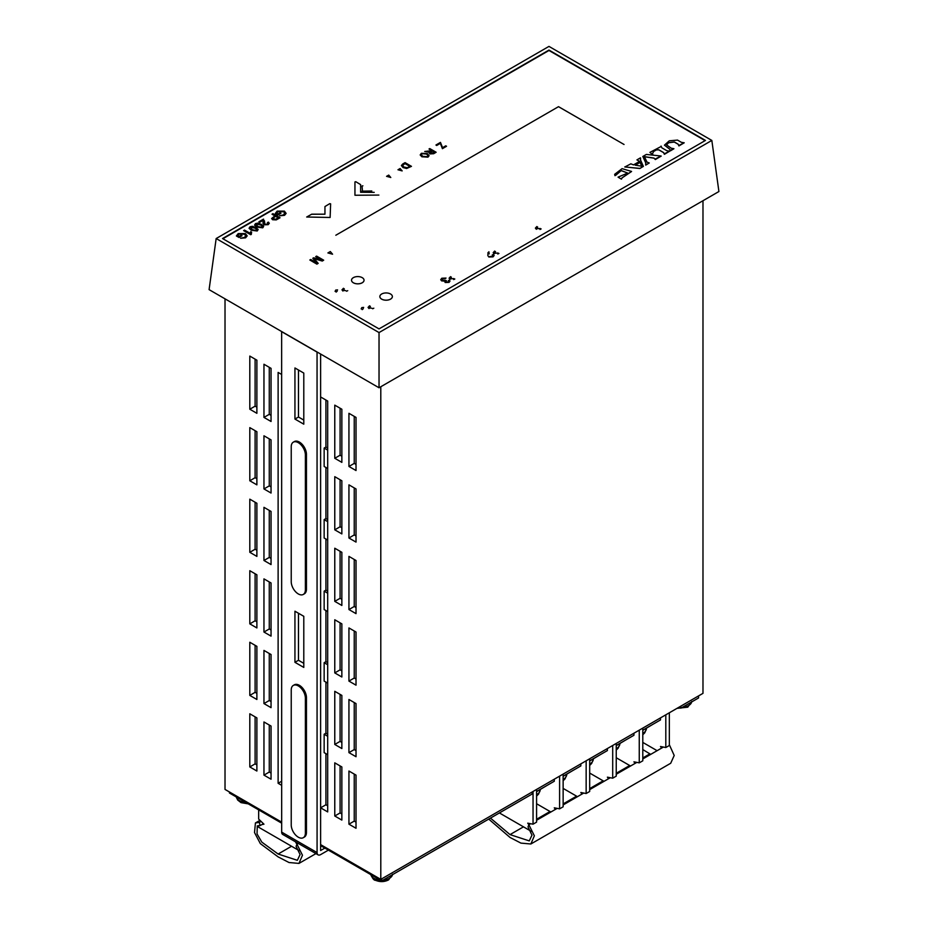 <?xml version="1.0" encoding="UTF-8"?>
<svg xmlns="http://www.w3.org/2000/svg" width="928" height="928" viewBox="0 0 928 928"><rect width="100%" height="100%" fill="white"/><g stroke="black" fill="none" stroke-linecap="round" stroke-linejoin="round"><path stroke-width="1.39" d="M488.731 819.099L510.029 837.462L520.933 843.111L530.862 843.993L534.354 835.803L528.856 824.737L528.009 826.929L531.976 835.142L529.262 840.896L510.029 834.608L490.46 818.102M650.748 754.36L649.878 753.861L642.791 757.956M629.694 765.519L616.238 773.279M603.142 780.842L589.686 788.614M576.59 796.178L563.134 803.938M550.037 811.501L536.581 819.273M523.485 826.836L510.029 834.608M530.862 843.993L670.712 763.257L674.204 755.473L669.343 744.732M649.878 753.861L642.791 749.546M663.392 747.063L642.791 758.953M636.84 762.387L616.238 774.277M610.288 777.722L589.686 789.612M583.735 793.057L563.134 804.947M557.171 808.381L536.581 820.271M530.619 823.716L528.856 824.737M296.102 846.348L300.08 854.56L297.354 860.314L278.122 854.027L261.824 842.125L257.044 833.924L257.276 825.908L260.142 825.595L259.295 822.417L255.432 822.95L254.516 832.544L260.339 843.622L278.122 856.88L289.026 862.53L298.967 863.411L302.458 855.222L296.948 844.155L296.102 846.348M291.578 846.255L278.122 854.027M298.259 843.401L296.948 844.155L295.823 842.578L297.331 842.868M261.07 821.396L259.295 822.417M263.448 823.681L260.142 825.595M538.252 790.505A13.769 7.946 180 0 1 536.581 791.677L546.314 785.854M564.804 775.182A13.769 7.946 180 0 1 563.134 776.342L572.866 770.518M591.356 759.846A13.769 7.946 180 0 1 589.686 761.018L599.418 755.195M617.909 744.511A13.769 7.946 180 0 1 616.238 745.683L625.971 739.86M644.461 729.188A13.769 7.946 180 0 1 642.791 730.359L652.535 724.524M318.107 854.862L282.704 834.423A5.011 2.888 -60 0 1 281.671 832.126L317.074 852.565A5.011 2.888 120 0 0 318.107 854.862A5.011 2.888 120 0 0 320.612 854.618L328.384 850.129M293.294 442.18L294.362 441.566A10.011 5.777 60 0 1 302.076 444.245A10.011 5.777 60 0 1 306.449 454.326L305.382 454.94A10.011 5.777 -120 0 0 301.02 444.86A10.011 5.777 -120 0 0 293.294 442.18A10.011 5.777 -120 0 0 291.23 446.762L291.23 581.67A10.011 5.777 -120 0 0 295.591 591.751A10.011 5.777 -120 0 0 303.317 594.43A10.011 5.777 -120 0 0 305.382 589.848L306.449 589.234A10.011 5.777 60 0 1 304.372 593.827L303.317 594.43M281.636 331.54L281.671 832.126M324.846 848.088L320.612 850.524L320.612 354.032M298.48 370.005L298.48 417.02L303.792 420.094M298.48 613.257L298.48 660.272L303.792 663.334M317.051 351.979L317.074 852.565M281.671 331.679L317.074 352.118M293.294 685.432L294.362 684.818A10.011 5.777 60 0 1 302.076 687.497A10.011 5.777 60 0 1 306.449 697.578L305.382 698.192A10.011 5.777 -120 0 0 301.02 688.112A10.011 5.777 -120 0 0 293.294 685.432A10.011 5.777 -120 0 0 291.23 690.014L291.23 824.922A10.011 5.777 -120 0 0 295.591 835.003A10.011 5.777 -120 0 0 303.317 837.682A10.011 5.777 -120 0 0 305.382 833.1L306.449 832.486L306.449 697.578M306.449 832.486A10.011 5.777 60 0 1 304.372 837.068L303.317 837.682M303.792 667.429L294.942 662.314L294.942 611.216L303.792 616.32L303.792 667.429M303.792 424.177L294.942 419.062L294.942 367.964L303.792 373.079L303.792 424.177M306.449 589.234L306.449 454.326M298.48 660.272L294.942 662.314M298.48 417.02L294.942 419.062M305.382 698.192L305.382 833.1M305.382 454.94L305.382 589.848M644.438 156.728L654.02 158.178L655.226 159.396L654.02 158.096L644.438 156.646L646.967 162.087L649.264 162.98L645.749 165.01L645.726 162.794L642.814 156.484L646.364 154.431L661.084 156.02L655.354 158.978M642.814 156.484L645.726 162.876L645.633 165.022L646.039 163.92M645.749 165.091L649.264 162.98M655.342 159.546L661.2 156.09M705.106 140.627L548.97 50.483L222.894 238.751M280.036 217.79L276.219 219.913L272.577 219.727L271.614 218.544L274.897 215.864L272.02 214.206L272.96 213.66L280.036 217.79M274.862 215.888L272.02 214.206M258.158 229.541L257.218 231.002L251.291 230.248L249.052 228.288L249.992 226.792L252.323 226.281L255.908 227.534L258.158 229.494L257.218 231.002M280.94 213.22L277.948 214.948L275.326 213.44L277.147 211.108L284.397 211.108L286.126 213.382L284.548 215.331L279.548 215.795L283.736 214.832L284.641 212.686L283.492 211.746L278.052 211.607L276.718 213.22L278.029 213.939L280.105 212.744L280.94 213.266L277.948 214.994L275.326 213.475M284.641 212.686L283.492 211.746M251.581 232.197L250.757 234.726L243.646 230.631L244.516 230.086L250.05 233.288L250.746 231.675L251.581 232.162L251.314 234.413M245.7 235.213L245.955 236.095L244.54 234.192L239.111 234.053L237.777 235.666L239.088 236.42L241.164 235.225L241.999 235.747L239.006 237.475L236.385 235.967L238.206 233.589L245.444 233.601L247.184 235.874L245.595 237.823L240.607 238.276L244.795 237.313L245.7 235.167L244.54 234.227L239.111 234.088L237.777 235.712M347.733 290.661L346.585 291.241L347.733 290.661M341.98 289.849L342.942 291.056L341.98 289.849L343.441 288.283M373.81 308.189L372.662 308.769L373.81 308.189M368.068 307.423L369.031 308.583L368.068 307.4L369.518 305.811M454.824 279.015L453.676 279.595L454.824 279.015M449.082 278.249L450.045 279.409L449.082 278.226L450.532 276.637M498.928 253.437L497.779 254.017L498.928 253.437M493.186 252.671L494.148 253.831L493.186 252.648L494.647 251.059M541.14 228.914L539.992 229.494L541.14 228.914M535.386 228.137L536.349 229.309L535.386 228.114L536.848 226.536M335.832 235.236L558.528 106.662L624.034 144.478L558.528 106.697M351.526 280.244L351.526 280.198A6.264 3.619 0 0 0 351.526 280.244A6.264 3.619 0 0 0 353.359 282.796A6.264 3.619 0 0 0 360.18 283.585A6.264 3.619 0 0 0 364.043 280.244A6.264 3.619 0 0 0 364.043 280.221A6.264 3.619 180 0 1 360.18 283.539A6.264 3.619 180 0 1 353.359 282.762A6.264 3.619 180 0 1 351.526 280.198A6.264 3.619 180 0 1 355.389 276.857A6.264 3.619 180 0 1 362.21 277.646A6.264 3.619 180 0 1 364.043 280.198L364.043 280.244M379.854 296.589L379.854 296.554A6.264 3.619 0 0 0 379.854 296.589A6.264 3.619 0 0 0 381.686 299.152A6.264 3.619 0 0 0 388.507 299.93A6.264 3.619 0 0 0 392.37 296.589A6.264 3.619 0 0 0 392.37 296.577A6.264 3.619 180 0 1 388.507 299.895A6.264 3.619 180 0 1 381.686 299.106A6.264 3.619 180 0 1 379.854 296.554A6.264 3.619 180 0 1 383.716 293.213A6.264 3.619 180 0 1 390.537 294.002A6.264 3.619 180 0 1 392.37 296.554L392.37 296.589M670.364 150.742L669.645 149.083L664.448 145.151L669.645 149.164L670.48 150.812L673.937 148.735L670.608 150.197M678.855 145.847L678.148 144.188L674.296 141.961L668.624 142.668L666.582 144.803L668.624 142.761L674.296 142.042L678.148 144.269L678.971 145.905L684.214 142.796L679.099 145.313M621.389 179.15L618.06 177.144L621.389 179.15L622.073 177.898L631.562 171.506M614.661 174.325L614.974 175.682L616.238 174.951L614.974 175.601L614.661 174.325L622.062 168.652L631.562 171.425L622.073 177.816L621.389 179.069M616.227 174.638L621.25 170.636L627.653 173.06L621.296 170.543L616.238 174.87M624.741 166.912L639.856 168.49L643.382 166.379L639.856 168.409L624.869 166.982L630.889 163.815M630.901 163.85L633.522 164.894L639.612 161.379L636.933 159.883L640.436 157.853L640.204 158.897M636.933 159.883L639.612 161.46M640.204 158.85L640.552 157.922L640.54 160.022L643.382 166.379M664.32 154.234L663.613 152.575L658.752 149.768L656.34 149.849L653.753 151.345L652.546 153.445L653.753 151.426L656.34 149.93L658.752 149.849L663.613 152.656L664.448 154.292L669.691 151.183L664.576 153.712M649.913 152.378L652.767 154.779L649.913 152.378L660.864 146.636M660.864 146.682L661.061 146.079L661.838 147.819L666.838 150.707L669.691 151.183M263.656 226.362L262.717 227.824L256.789 227.07L254.55 225.098L255.49 223.613L257.822 223.103L261.406 224.367L263.656 226.316L262.891 227.685M446.043 278.075L441.798 278.226L440.719 279.688L441.624 280.882L444.686 281.126L445.15 282.518L449.048 282.379L449.987 281.114L449.349 280.094M440.719 279.688L441.624 280.882L444.686 281.126L445.15 282.518L449.048 282.379L449.987 281.08M442.505 278.644L445.289 278.644L442.505 278.644L442.528 280.337L442.505 278.644L442.528 280.337L445.289 280.337M448.328 280.5L448.328 281.984L448.328 280.5L448.328 281.984L446.055 282.008L446.322 280.488L446.055 282.008L445.568 281.393M488.012 252.532L487.85 255.594L488.859 257.01L493.035 256.87L494.125 255.502L493.29 254.365M489.195 253.912L488.894 251.755M492.304 254.829L492.339 256.453L492.304 254.829L492.339 256.453L489.775 256.511M264.213 223.172L263.529 219.112L258.854 221.804L259.689 222.337L263.158 220.284L262.995 223.393L264.004 224.808L268.18 224.669L269.271 223.3L268.424 222.128L267.438 222.592L267.484 224.251L264.921 224.263L264.422 220.794M258.854 221.804L259.689 222.337L263.158 220.33L263.146 221.908M225.017 298.839L225.017 789.426L281.671 822.138M320.612 844.619L380.793 879.373L702.983 693.355L702.983 200.726M255.722 224.843L256.198 224.066L260.513 224.924L262.45 226.56L262.009 227.406M641.793 166.216L640.053 162.423L635.286 165.172M622.073 177.898L621.493 179.092M641.828 166.216L635.17 165.161L640.053 162.342L641.828 166.216M540.224 228.474L537.289 228.729L537.672 227.024L537.289 228.729L536.697 227.998M498.011 252.996L495.088 253.263L495.471 251.546L495.088 253.263L494.496 252.532M453.908 278.574L450.985 278.841L451.368 277.124L450.985 278.841L450.393 278.11M371.954 308.224L369.97 308.015L370.353 306.298L369.97 308.015L369.379 307.284M363.3 308.676L362.21 309.639L363.3 308.676M361.816 307.597L363.66 307.423L361.816 307.597L361.166 308.92M337.212 291.148L336.122 292.111L337.212 291.148M335.727 290.058L337.572 289.896L335.727 290.058L335.089 291.38M345.877 290.684L343.882 290.476L344.265 288.77L343.882 290.476L343.29 289.745M315.694 256.627L321.726 260.107L313.641 257.81L312.806 258.297L316.657 262.914L310.741 259.492L309.836 260.014L316.912 264.097L318.176 263.366L314.186 258.668L322.271 261.046L323.675 260.188L316.599 256.105L315.694 256.627L321.587 260.072M322.271 261.012L323.675 260.188M250.699 227.244L255.014 228.056L256.952 229.692L256.511 230.538L252.184 229.692L250.699 227.198L250.212 227.998L250.699 227.244L255.014 228.102L256.952 229.738L256.511 230.585M273.516 219.159L273.899 217.442L275.732 216.386L278.226 217.836M273.516 219.112L273.899 217.407L275.732 216.352L278.261 217.813L275.512 219.321L272.936 218.428M280.036 217.755L276.219 219.878L272.577 219.692L271.614 218.521M262.995 223.393L264.004 224.808M264.004 224.773L268.18 224.669M263.158 220.284L263.146 221.862M264.329 221.711L264.422 220.748M268.18 224.634L269.271 223.254M251.117 233.589L250.757 234.726M250.757 234.691L243.646 230.585M236.385 235.921L239.006 237.475L241.999 235.712M247.184 235.909L245.595 237.823L240.607 238.229M258.657 809.866L258.657 819.064L263.958 824.18L261.916 824.574M258.657 825.572L258.657 827.242L299.373 850.756M555.443 809.39L554.283 807.824L559.596 808.845L563.134 806.803L563.134 774.103M536.581 791.468L554.283 781.248L554.283 779.207M536.581 803.741L550.896 812M559.596 808.845L559.596 776.144M581.995 794.055L580.835 792.5L586.148 793.521L589.686 791.468L589.686 758.768M563.134 776.144L580.835 765.925L580.835 763.872M563.134 788.406L577.46 796.676M586.148 793.521L586.148 760.809M608.548 778.72L607.388 777.165L612.7 778.186L616.238 776.144L616.238 743.432M589.686 760.809L607.388 750.59L607.388 748.548M589.686 773.07L604.012 781.341M612.7 778.186L612.7 745.486M635.1 763.396L633.94 761.83L639.253 762.851L642.791 760.809L642.791 728.109M616.238 745.486L633.94 735.266L633.94 733.213M616.238 757.747L630.564 766.018M639.253 762.851L639.253 730.15M661.652 748.061L660.492 746.506L665.805 747.527L669.343 745.486L669.343 712.774M642.791 730.15L660.492 719.931L660.492 717.889M642.791 742.412L657.117 750.682M665.805 747.527L665.805 714.815M528.89 824.714L527.73 823.159L533.043 824.18L536.581 822.138L536.581 789.426M527.73 796.584L523.299 799.136M499.403 812.94L531.268 831.337M533.043 824.18L533.043 791.468M532.15 791.978L532.15 794.032L381.686 880.904L381.686 878.851M680.85 706.127L680.85 708.18L679.087 707.159M229.448 791.978L229.448 793.011L281.671 823.159M320.612 845.64L381.686 880.904M698.552 695.907L698.552 697.96L680.85 708.18M327.688 448.062L325.925 447.041L324.15 448.062L324.15 466.459L327.688 468.501M324.15 448.062L327.688 450.103M348.94 824.18L356.016 828.263L356.016 775.124L348.94 771.029L348.94 824.18L354.241 821.106L354.241 774.091M356.016 822.138L354.241 821.106M334.776 816.002L341.852 820.085L341.852 766.946L334.776 762.851L334.776 816.002L340.089 812.94L340.089 765.925M341.852 813.96L340.089 812.94M327.688 805.782L325.925 804.762L320.612 807.824L327.688 811.907L327.688 401.047L320.612 396.964L320.612 807.824M325.925 804.762L325.925 753.652M327.688 754.673L324.15 752.631L324.15 734.234L327.688 736.275M281.671 781.248L278.122 783.29L281.671 785.343M263.958 775.124L271.046 779.207L271.046 726.056L263.958 721.972L263.958 775.124L269.271 772.05L269.271 725.035M271.046 773.07L269.271 772.05M249.806 766.946L256.882 771.029L256.882 717.889L249.806 713.794L249.806 766.946L255.107 763.872L255.107 716.857M256.882 764.904L255.107 763.872M348.94 752.631L356.016 756.726L356.016 703.575L348.94 699.492L348.94 752.631L354.241 749.569L354.241 702.554M356.016 750.59L354.241 749.569M334.776 744.453L341.852 748.548L341.852 695.397L334.776 691.314L334.776 744.453L340.089 741.391L340.089 694.376M341.852 742.412L340.089 741.391M327.688 734.234L325.925 733.213L324.15 734.234M325.925 733.213L325.925 682.115M327.688 683.136L324.15 681.094L324.15 662.696L327.688 664.738M263.958 703.575L271.046 707.658L271.046 654.518L263.958 650.424L263.958 703.575L269.271 700.512L269.271 653.498M271.046 701.533L269.271 700.512M249.806 695.397L256.882 699.492L256.882 646.34L249.806 642.257L249.806 695.397L255.107 692.334L255.107 645.32M256.882 693.355L255.107 692.334M348.94 681.094L356.016 685.177L356.016 632.026L348.94 627.943L348.94 681.094L354.241 678.02L354.241 631.005M356.016 679.041L354.241 678.02M334.776 672.916L341.852 676.999L341.852 623.86L334.776 619.765L334.776 672.916L340.089 669.842L340.089 622.827M341.852 670.874L340.089 669.842M327.688 662.696L325.925 661.676L324.15 662.696M325.925 661.676L325.925 610.566M327.688 611.587L324.15 609.545L324.15 591.148L327.688 593.189M263.958 632.038L271.046 636.121L271.046 582.97L263.958 578.886L263.958 632.038L269.271 628.964L269.271 581.949M271.046 629.984L269.271 628.964M249.806 623.86L256.882 627.943L256.882 574.792L249.806 570.708L249.806 623.86L255.107 620.786L255.107 573.771M256.882 621.806L255.107 620.786M348.94 609.545L356.016 613.64L356.016 560.489L348.94 556.394L348.94 609.545L354.241 606.483L354.241 559.468M356.016 607.504L354.241 606.483M334.776 601.367L341.852 605.462L341.852 552.311L334.776 548.228L334.776 601.367L340.089 598.305L340.089 551.29M341.852 599.326L340.089 598.305M327.688 591.148L325.925 590.127L324.15 591.148M325.925 590.127L325.925 539.029M327.688 540.05L324.15 538.008L324.15 519.61L327.688 521.652M263.958 560.489L271.046 564.572L271.046 511.432L263.958 507.338L263.958 560.489L269.271 557.426L269.271 510.412M271.046 558.447L269.271 557.426M249.806 552.311L256.882 556.406L256.882 503.254L249.806 499.171L249.806 552.311L255.107 549.248L255.107 502.234M256.882 550.269L255.107 549.248M348.94 538.008L356.016 542.091L356.016 488.94L348.94 484.857L348.94 538.008L354.241 534.934L354.241 487.919M356.016 535.955L354.241 534.934M334.776 529.83L341.852 533.913L341.852 480.762L334.776 476.679L334.776 529.83L340.089 526.756L340.089 479.741M341.852 527.777L340.089 526.756M327.688 519.61L325.925 518.59L324.15 519.61M325.925 518.59L325.925 467.48M263.958 488.94L271.046 493.035L271.046 439.884L263.958 435.8L263.958 488.94L269.271 485.878L269.271 438.863M271.046 486.898L269.271 485.878M249.806 480.774L256.882 484.857L256.882 431.706L249.806 427.622L249.806 480.774L255.107 477.7L255.107 430.685M256.882 478.72L255.107 477.7M348.94 466.459L356.016 470.542L356.016 417.403L348.94 413.308L348.94 466.459L354.241 463.397L354.241 416.382M356.016 464.418L354.241 463.397M334.776 458.281L341.852 462.376L341.852 409.225L334.776 405.142L334.776 458.281L340.089 455.219L340.089 408.204M341.852 456.24L340.089 455.219M325.925 447.041L325.925 400.026M278.122 783.29L278.122 372.43L281.671 374.471M263.958 417.403L271.046 421.486L271.046 368.346L263.958 364.252L263.958 417.403L269.271 414.34L269.271 367.326M271.046 415.361L269.271 414.34M249.806 409.225L256.882 413.308L256.882 360.168L249.806 356.074L249.806 409.225L255.107 406.162L255.107 359.148M256.882 407.183L255.107 406.162M380.793 879.373L380.793 386.744M374.216 192.351L360.621 192.27L360.621 184.614L355.807 181.726L354.948 181.923L354.948 195.251L378.879 195.077L354.948 195.251M360.621 184.66L360.621 192.27M362.036 186.018L362.894 185.809L362.036 186.018L362.535 191.446L371.803 190.994L362.036 191.156M306.692 217.013L330.124 217.465L330.623 203.847L329.765 203.65L324.951 206.55L324.951 214.194L311.704 214.194L306.692 217.013L330.124 217.465M324.951 206.584L324.951 214.194L311.704 214.229M430.94 152.053L430.604 153.48L430.94 152.006L432.576 151.102L434.64 152.308L430.604 153.445L430.94 152.006L432.576 151.067L434.675 152.285M429.014 149.014L429.768 148.573L436.137 152.25L433.596 153.723L429.826 153.897L429.699 151.96L424.722 151.484L431.845 150.649L429.014 149.014L431.81 150.661M424.722 151.484L427.448 151.914M428.933 152.041L427.448 151.948M429.826 153.897L429.699 151.995L428.933 152.076M429.072 152.946L429.699 151.96M433.596 153.723L429.826 153.932M436.137 152.25L433.596 153.758M422.716 156.322L421.324 154.709L422.101 153.712L426.544 154.048L428.04 155.672L427.24 156.681L422.716 156.322M421.324 154.732L422.101 153.746M422.101 153.712L426.544 154.048M426.544 154.013L428.04 155.649M421.915 156.809L420.175 154.964L421.37 153.294L427.332 153.561L429.096 155.695L427.97 157.099L421.915 156.809L420.175 154.93M429.096 155.695L427.97 157.145L421.915 156.774M403.634 164.337L402.52 165.497L403.912 167.04L407.299 167.69L409.851 166.367L404.991 163.56L402.52 165.544M404.991 163.56L403.634 164.384M409.816 166.39L404.991 163.595M402.775 163.966L405.084 162.632L411.452 166.356L406.638 168.502L403.03 167.574L401.383 165.544L402.775 163.966M411.452 166.309L406.638 168.455L403.03 167.574L401.383 165.497M402.16 170.903L400.119 168.513L397.961 169.766L402.16 170.903L400.119 168.56L398.008 169.778M389.911 176.575L388.739 175.09L386.57 176.332L390.781 177.48L388.739 175.125L386.628 176.343M390.781 177.515L389.911 176.61M445.765 145.824L446.519 146.299L442.412 148.677L440.348 143.376L436.694 145.487L435.94 145.012L440.475 142.39L442.563 147.68L445.765 145.824M446.519 146.264L442.412 148.677L440.348 143.33L436.694 145.487L435.94 145.012M332.572 254.202L330.31 251.546L327.897 252.938L332.572 254.202L330.31 251.581L327.944 252.95M315.578 259.086L322.271 261.046M314.186 258.715L315.578 259.121M318.176 263.366L316.912 264.097M309.836 260.014L316.912 264.144M312.806 258.297L316.599 262.868M487.85 255.594L488.859 257.01L493.035 256.87L494.125 255.455M444.686 281.126L445.15 282.518L444.686 281.126M652.546 153.445L652.86 154.64M618.06 177.144L627.653 173.084M664.448 145.151L669.25 140.824L677.521 140.093L681.372 142.32L684.214 142.796M666.582 144.896L671.199 148.19L673.937 148.735M286.126 213.428L284.548 215.331M284.548 215.296L279.548 215.748M283.492 211.7L278.052 211.561L276.718 213.185M257.218 230.956L251.291 230.248M251.291 230.202L249.052 228.253M256.952 229.692L256.511 230.538M262.717 227.789L256.789 227.07M256.789 227.024L254.55 225.075M255.722 224.82L256.198 224.019L260.513 224.878L262.45 226.525L262.009 227.36L257.694 226.513L256.198 224.066M262.45 226.525L262.009 227.36M711.834 140.43L548.97 46.4L216.166 238.542L209.09 289.64L379.03 387.765L718.91 191.528L711.834 140.43L379.03 332.572L379.03 387.765M379.03 328.895L705.466 140.43L548.97 50.077L222.534 238.542L379.03 328.895M216.166 238.542L379.03 332.572M682.173 707.414A10.927 6.31 0 0 0 688.576 705.616A10.927 6.31 0 0 0 691.696 701.916M678.762 707.345A10.927 6.31 0 0 0 679.528 707.414M248.286 803.88L241.013 802.627L237.661 800.017L236.292 796.955A10.927 6.31 0 0 0 245.827 802.465M383.009 880.138A10.927 6.31 0 0 0 389.412 878.34A10.927 6.31 0 0 0 392.532 874.64M370.84 874.64A10.927 6.31 0 0 0 380.364 880.138M536.581 794.832A13.398 7.737 0 0 0 540.212 789.995L538.553 794.113L536.581 796.085M563.134 779.508A13.398 7.737 0 0 0 566.764 774.671L565.106 778.778L563.134 780.75M589.686 764.173A13.398 7.737 0 0 0 593.328 759.336L591.658 763.454L589.686 765.414M616.238 748.838A13.398 7.737 0 0 0 619.881 744.001L618.21 748.119L616.238 750.091M642.791 733.514A13.398 7.737 0 0 0 646.433 728.677L644.774 732.795L642.791 734.756M255.432 822.95L259.968 820.329M298.967 863.411L315.938 853.609M676.953 708.377L687.764 707.171L691.754 701.545M370.782 874.269C372.383 878.387 373.972 880.405 375.55 880.301C380.016 882.157 384.366 882.018 388.588 879.895L392.59 874.269"/></g></svg>
